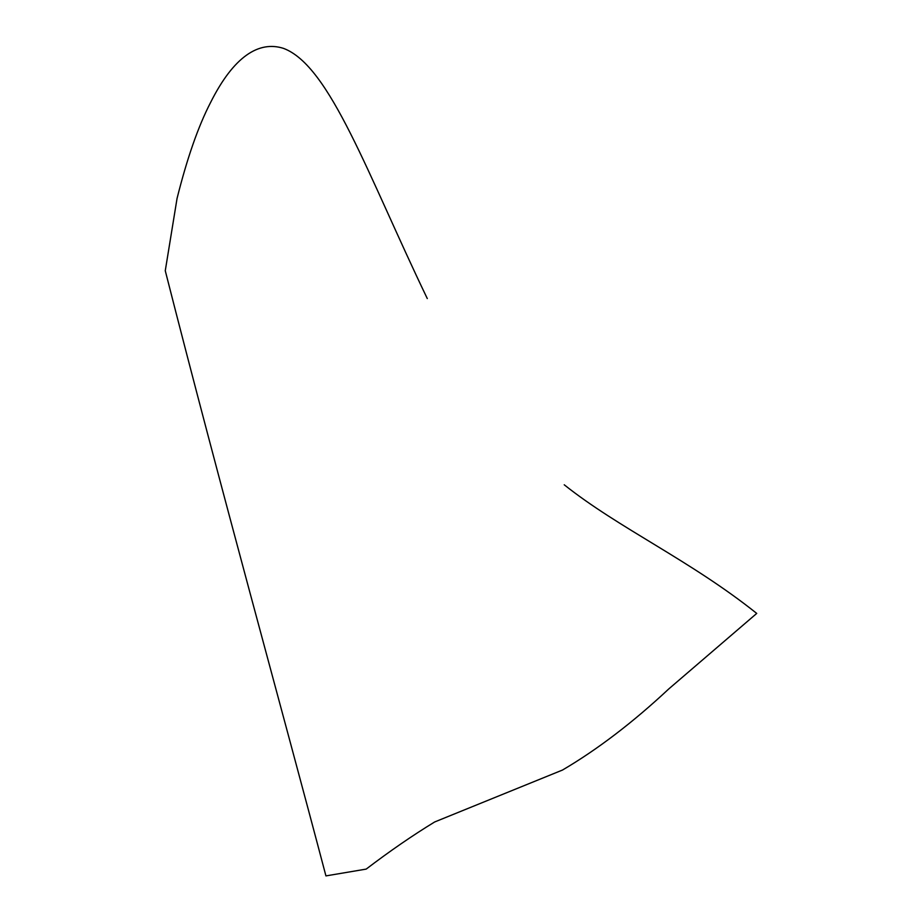 <?xml version="1.0" encoding="UTF-8"?>
<svg xmlns="http://www.w3.org/2000/svg" width="922" height="922" viewBox="0 0 922 922"><rect width="100%" height="100%" fill="white"/><g stroke="black" fill="none" stroke-linecap="round" stroke-linejoin="round"><path stroke-width="1.38" d="M564.229 484.788C618.8 528.26 690.313 560.346 756.732 613.418L668.75 688.953C632.93 722.422 597.525 749.448 562.524 770.031L434.677 821.963C412.664 835.378 389.833 851.087 366.184 869.1L325.927 875.9C282.478 711.035 220.854 489.179 165.269 270.734L177.059 198.414C187.097 158.296 198.242 126.36 210.516 102.619C233.808 56.127 259.024 40.58 283.457 48.359C330.076 65.669 367.82 175.088 427.289 298.567"/></g></svg>
